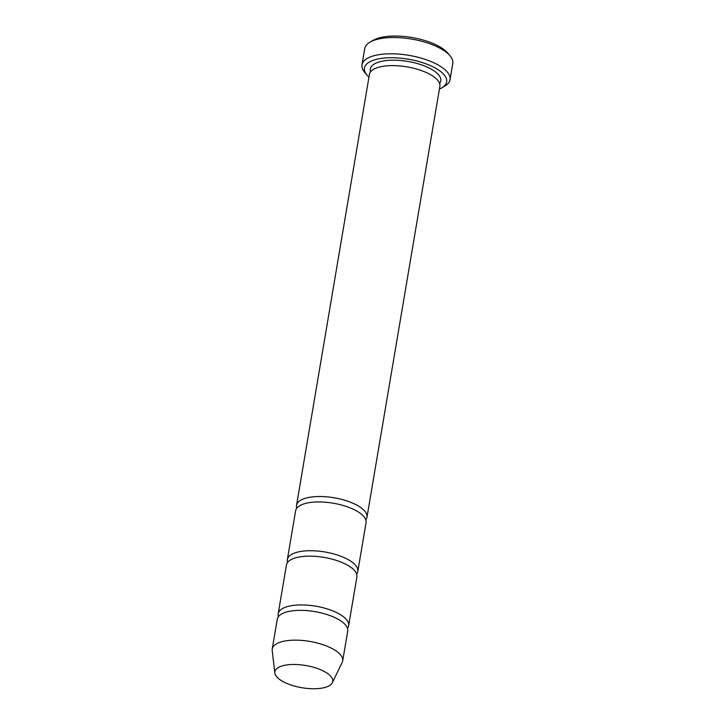 <?xml version="1.0" encoding="UTF-8"?>
<svg xmlns="http://www.w3.org/2000/svg" width="725" height="725" viewBox="0 0 725 725"><rect width="100%" height="100%" fill="white"/><g stroke="black" fill="none" stroke-linecap="round" stroke-linejoin="round"><path stroke-width="1.09" d="M347.474 628.249A35.724 13.721 -170.4 0 0 348.643 625.657A35.724 13.721 -170.4 0 0 334.307 611.51A35.724 13.721 -170.4 0 0 298.501 604.976A35.724 13.721 -170.4 0 0 278.201 613.749A35.724 13.721 -170.4 0 0 278.454 616.576M278.201 613.749L286.447 564.965A35.724 13.721 9.6 0 1 323.957 557.398A35.724 13.721 9.6 0 1 356.899 576.873L348.643 625.657M439.404 89.048A41.678 16.004 -170.4 0 0 441.815 87.852A41.678 16.004 -170.4 0 0 429.916 65.404A41.678 16.004 -170.4 0 0 380.607 58.498A41.678 16.004 -170.4 0 0 367.077 75.21A41.678 16.004 -170.4 0 0 368.962 77.131M286.647 683.349A29.344 11.265 9.6 0 1 274.838 672.99A29.344 11.265 9.6 0 1 305.678 665.505A29.344 11.265 9.6 0 1 332.34 682.714A29.344 11.265 9.6 0 1 286.647 683.349M274.838 672.99L272.201 650.524A35.724 13.721 9.6 0 1 272.237 648.975A35.724 13.721 9.6 0 1 309.747 641.408A35.724 13.721 9.6 0 1 342.689 660.892A35.724 13.721 9.6 0 1 342.209 662.36L332.34 682.714M272.237 648.975L277.285 619.168A35.724 13.721 9.6 0 1 314.795 611.601A35.724 13.721 9.6 0 1 347.728 631.076L342.689 660.892M356.637 574.046A35.724 13.721 -170.4 0 0 357.815 571.454A35.724 13.721 -170.4 0 0 343.469 557.308A35.724 13.721 -170.4 0 0 307.672 550.773A35.724 13.721 -170.4 0 0 287.372 559.546A35.724 13.721 -170.4 0 0 287.626 562.373M287.372 559.546L295.619 510.763A35.724 13.721 9.6 0 1 333.128 503.195A35.724 13.721 9.6 0 1 366.062 522.671L357.815 571.454M365.808 519.843A35.724 13.721 -170.4 0 0 366.977 517.251A35.724 13.721 -170.4 0 0 352.64 503.105A35.724 13.721 -170.4 0 0 316.834 496.571A35.724 13.721 -170.4 0 0 296.534 505.343A35.724 13.721 -170.4 0 0 296.788 508.171M296.534 505.343L369.415 74.43A35.724 13.721 9.6 0 1 406.933 66.863A35.724 13.721 9.6 0 1 439.867 86.338L366.977 517.251M441.815 87.852L444.869 86.057A44.651 17.146 -170.4 0 0 450.044 79.705A44.651 17.146 -170.4 0 0 432.118 62.015A44.651 17.146 -170.4 0 0 387.368 53.849A44.651 17.146 -170.4 0 0 361.993 64.806A44.651 17.146 -170.4 0 0 364.784 72.518L367.077 75.21M361.993 64.806L364.738 48.548A44.651 17.146 9.6 0 1 369.913 42.186A44.651 17.146 9.6 0 1 411.628 39.087A44.651 17.146 9.6 0 1 449.998 55.734A44.651 17.146 9.6 0 1 452.799 63.438L450.044 79.705M369.913 42.186L372.967 40.401A41.678 16.004 9.6 0 1 411.891 37.501A41.678 16.004 9.6 0 1 447.706 53.043L449.998 55.734M370.593 71.838A35.724 13.721 9.6 0 1 407.849 61.435A35.724 13.721 9.6 0 1 439.604 83.511"/></g></svg>
